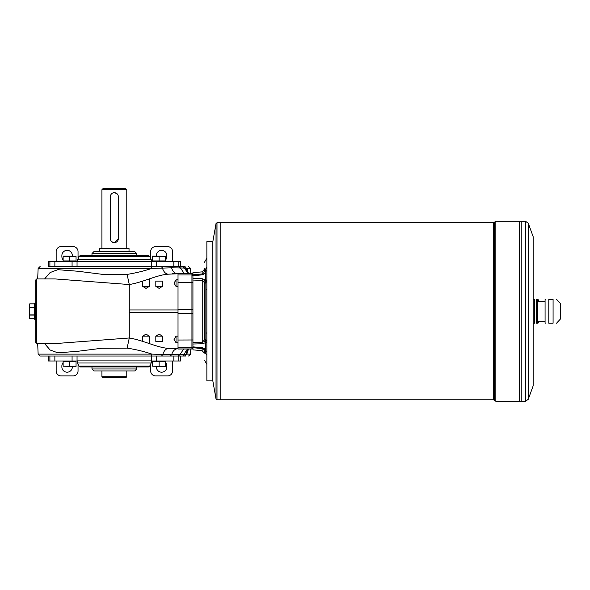 <?xml version="1.0" encoding="UTF-8"?>
<svg xmlns="http://www.w3.org/2000/svg" width="590" height="590" viewBox="0 0 590 590"><rect width="100%" height="100%" fill="white"/><g stroke="black" fill="none" stroke-linecap="round" stroke-linejoin="round"><path stroke-width="0.89" d="M187.945 273.517L184.53 268.044L171.646 267.823A8.953 6.674 -86.6 0 0 176.985 273.716M184.25 273.517L180.429 267.956L178.763 266.503L184.935 266.503L186.433 268.303L184.53 268.044L182.738 266.503M533.146 299.329L534.695 299.329C536.989 299.329 536.989 299.329 534.695 299.329L534.695 323.202C536.989 323.202 536.989 323.202 534.695 323.202L533.146 323.202M548.796 323.202L553.081 323.202C557.705 323.202 557.705 323.202 553.081 323.202L553.081 299.329C557.705 299.329 557.705 299.329 553.081 299.329L548.796 299.329C545.079 299.329 545.079 299.329 548.796 299.329C545.079 299.329 545.079 299.329 548.796 299.329L548.796 323.202C545.079 323.202 545.079 323.202 548.796 323.202C545.079 323.202 545.079 323.202 548.796 323.202M556.554 299.329L560.5 303.607L560.5 318.925L556.554 323.202M545.824 299.329L545.079 299.528L545.079 323.003L545.824 323.202M212.835 241.93L212.835 380.602M212.533 241.635L206.861 241.635L206.861 380.897L212.533 380.897M129.026 251.576L129.026 248.397L99.681 248.397L99.681 251.576M205.659 349.863L205.534 349.346L203.756 349.582L204.295 350.74L203.756 349.582L202.105 348.565L192.937 347.717L192.937 349.855L202.105 350.659L204.376 353.137M192.937 347.717L192.937 342.466L202.105 342.178L203.756 340.836L204.376 338.822L204.295 282.883L203.756 281.695L202.105 280.353L192.937 280.066L192.937 342.466M192.937 280.066L192.937 274.815L202.105 273.959L203.756 272.941L204.376 270.825C204.376 259.681 204.376 259.681 204.376 270.825L205.622 269.04L205.696 269.711A2.485 1.497 180 0 0 204.376 271.039L204.295 271.791L205.866 271.289L205.534 273.177L202.237 274.866L192.937 275.663M202.237 274.866L202.105 271.872L192.937 272.676L192.937 274.815M187.945 349.007A8.953 8.216 -96.9 0 0 184.53 354.487L186.831 354.125L184.935 356.028L40.12 356.028L38.136 354.125L151.932 354.125L150.952 356.028M35.769 342.598L35.769 279.933L36.764 278.937L36.764 343.594L35.769 342.598M55.113 343.594L129.276 337.989L127.116 348.115C136.032 349.509 144.299 351.507 151.932 354.125L171.712 354.686A8.821 6.586 86.6 0 1 176.993 348.808M178.018 348.719L177.494 348.749A8.821 6.586 86.6 0 1 178.018 348.749L168.659 348.402C157.065 347.687 143.768 340.401 129.276 337.981L129.276 312.538L178.018 312.567M170.289 356.028L171.712 354.686L179.921 354.575L183.756 349.007M44.589 278.937L50.128 272.528L57.805 269.696L77.733 271.23L101.635 274.247L127.116 274.416L129.276 284.542L55.165 278.937L36.764 278.937M36.764 343.594L54.973 343.594M151.66 261.525L151.66 266.503L151.66 261.525L173.836 261.525L173.836 266.503L161.277 266.503L178.763 266.503M151.66 266.503L156.63 266.503L156.63 261.525M48.852 266.503L161.277 266.503L162.427 267.941A8.673 5.428 -98.5 0 0 168.379 274.173C156.756 274.866 143.68 282.168 129.276 284.542L129.276 312.538M192.937 346.566A0.996 0.996 180 0 1 191.942 347.554L178.018 347.554L178.018 348.956L191.942 348.956L191.942 313.349L178.018 313.349L178.018 340.024L192.937 339.973M178.018 273.517L191.942 273.517L178.018 273.576L178.018 274.969L191.942 274.969L191.942 273.576A0.996 0.996 -0 0 1 192.937 274.564M178.018 273.797L177.494 273.767A8.953 6.674 -86.6 0 0 178.018 273.775L168.379 274.173M77.519 362.998L78.964 366.11L149.735 366.11L151.188 362.998L77.519 362.998L77.054 360.999M161.572 356.028L162.722 354.59C164.072 350.556 166.048 348.491 168.659 348.402M34.471 303.857L29.751 303.857L29.5 305.664L29.751 307.471L34.471 307.471M34.471 303.828L29.758 303.828L29.5 304.801L29.751 314.883L34.471 314.883M34.471 315.053L29.751 315.053L29.5 316.867L29.751 318.674L34.471 318.674M77.519 259.534L151.188 259.534L149.735 256.421L78.964 256.421L77.047 261.636L77.047 266.503L77.047 261.525L54.87 261.525L54.87 266.503M34.471 307.648L29.751 307.648L29.5 311.262L29.758 318.696L34.471 318.703M35.769 302.98L34.972 302.98L34.972 319.551L35.769 319.551M78.964 256.421L80.321 255.559L148.385 255.559L149.735 256.421M34.972 319.551L34.471 319.057L34.471 303.474L34.972 302.98M142.699 281.046L142.699 286.393L149.314 286.393L149.314 278.745M149.314 343.741L149.314 336.13L142.699 336.13L142.699 341.455M149.735 366.11L148.385 366.973L80.321 366.973L78.964 366.11M205.77 275.021L205.829 275.56M205.726 272.315L205.696 269.711M205.77 347.51L205.667 348.307M192.937 346.861L202.237 347.665L202.105 348.565L202.525 348.653M203.063 348.911L203.469 349.243M204.376 351.493L204.295 350.74L204.376 351.493A2.485 1.505 180 0 0 205.696 352.82L205.622 353.491C205.622 365.011 205.622 365.011 205.622 353.491L204.376 351.706C204.376 362.843 204.376 362.843 204.376 351.706L204.376 351.493M202.237 347.665L205.541 349.346L205.696 352.82M205.541 349.346L205.541 342.687L202.237 343.778L192.937 344.022M192.937 278.502L202.237 278.745L205.541 279.844L205.866 280.914L205.866 341.617L205.534 342.687L203.756 340.836M202.237 278.745L202.237 343.778M203.756 272.941L205.541 273.177L205.541 279.844L203.756 281.695M178.807 356.028L178.807 360.999L151.66 360.999L151.66 356.028M136.733 253.567L91.974 253.567L93.958 251.576L134.749 251.576L136.733 253.567L136.733 255.559M136.733 366.973L136.733 368.957L134.749 370.948L93.958 370.948L91.974 368.957L136.733 368.957M101.915 189.707L102.911 188.712L125.795 188.712L126.784 189.707L101.915 189.707L101.915 248.397M117.167 193.852L114.401 192.687M114.349 242.623L118.332 238.648A3.983 3.983 0 0 1 114.349 242.623A3.983 3.983 0 0 1 110.374 238.648L110.374 196.669A3.983 3.983 0 0 1 114.349 192.687A3.983 3.983 0 0 1 118.332 196.669L118.332 238.648M111.54 241.458L112.823 242.32M113.568 242.549L114.305 242.623M113.575 192.768L112.83 192.996M102.911 377.711L125.795 377.711L126.784 376.722L101.915 376.722L102.911 377.711M114.349 251.576L118.332 251.576M63.919 360.999L63.72 361.596M69.591 361.596L63.123 361.596L63.123 366.206L76.051 366.471L76.051 361.596L69.591 361.596L69.591 366.206L76.051 366.206M63.123 366.206L69.591 366.206M153.444 360.999L153.245 361.596M159.116 361.596L152.648 361.596L152.648 366.206L165.584 366.471L165.584 361.596L159.116 361.596L159.116 366.206L165.584 366.206M152.648 366.206L159.116 366.206M164.787 261.525L164.986 260.928M159.116 260.928L165.584 260.928L165.584 256.326L152.648 256.053L152.648 260.928L159.116 260.928L159.116 256.326L152.648 256.326M165.584 256.326L159.116 256.326M75.262 261.525L75.461 260.928M69.591 260.928L76.051 260.928L76.051 256.326L63.123 256.053L63.123 260.928L69.591 260.928L69.591 256.326L63.123 256.326M76.051 256.326L69.591 256.326M156.38 256.053L156.38 255.559A5.222 5.222 0 0 1 161.601 250.337A5.222 5.222 0 0 1 166.822 255.559L166.822 256.554A5.222 5.222 0 0 1 165.584 259.932M63.123 259.932A5.222 5.222 0 0 1 61.876 256.554L61.876 255.559A5.222 5.222 0 0 1 67.105 250.337A5.222 5.222 0 0 1 72.327 255.559L72.327 256.053M72.327 366.471L72.327 366.973A5.222 5.222 0 0 1 67.105 372.194A5.222 5.222 0 0 1 61.876 366.973L61.876 365.977A5.222 5.222 0 0 1 63.123 362.592M150.664 258.398L150.664 251.576A4.971 4.971 0 0 1 155.635 246.605L167.575 246.605A4.971 4.971 0 0 1 172.546 251.576L172.546 261.525M78.042 258.398L78.042 251.576A4.971 4.971 0 0 0 73.072 246.605L61.131 246.605A4.971 4.971 0 0 0 56.161 251.576L56.161 261.525M56.161 360.999L56.161 370.948A4.971 4.971 0 0 0 61.131 375.926L73.072 375.926A4.971 4.971 0 0 0 78.042 370.948L78.042 364.133M172.546 360.999L172.546 370.948A4.971 4.971 0 0 1 167.575 375.926L155.635 375.926A4.971 4.971 0 0 1 150.664 370.948L150.664 364.133M165.584 362.592A5.222 5.222 0 0 1 166.822 365.977L166.822 366.973A5.222 5.222 0 0 1 161.601 372.194A5.222 5.222 0 0 1 156.38 366.973L156.38 366.471M151.188 362.998L151.66 360.896L77.047 360.896L77.047 356.028L77.047 360.999L48.203 360.999L48.203 356.028M48.203 266.503L48.203 261.525L54.87 261.525M173.836 261.525L180.503 261.525L180.503 266.503M180.503 356.028L180.503 360.999L178.807 360.999M212.835 311.262L212.835 380.897L216.021 398.973L216.021 223.551L212.835 241.635L212.835 311.262M538.788 321.211A29.839 29.839 0 0 1 538.006 323.202L536.288 323.202L536.288 299.329L538.006 299.329A29.839 29.839 0 0 1 538.788 301.32M537.121 323.202A27.354 23.689 180 0 0 537.615 321.211M537.615 301.32A27.354 23.689 0 0 0 537.121 299.329M533.146 311.262L533.146 385.867L528.249 399.327L528.249 223.204L533.146 236.656L533.146 311.262M220.793 399.799L493.565 399.799L493.565 222.732L220.793 222.732L220.793 399.799L217.002 399.799L217.002 222.732L216.021 223.551M220.793 222.74L220.778 399.799M519.23 401.289L519.23 221.243L521.199 221.243L521.199 401.289L525.439 401.289L525.439 221.243L521.206 221.243L521.206 401.289L495.843 401.289L495.843 221.243L519.215 221.243L519.215 401.289M545.079 301.32L537.453 301.32L537.453 321.211L536.413 323.003M204.376 268.664L204.376 269.247M205.622 269.04C205.622 257.52 205.622 257.52 205.622 269.04L206.861 267.255M205.696 340.578A2.485 1.984 180 0 1 204.376 338.822M205.696 281.954A2.485 1.977 180 0 0 204.376 283.702L204.376 283.724M204.376 338.623L206.861 341.042M185.975 356.028L184.935 356.028M127.116 274.416C135.973 272.949 144.211 270.943 151.822 268.406L38.136 268.406L37.679 278.937M190.791 273.517L190.57 268.406L186.831 268.406L188.476 273.517M170.23 266.503L171.646 267.823L151.822 268.406L150.848 266.503M187.768 349.708L188.004 349.405A8.953 7.773 -140.7 0 0 186.433 354.229L184.545 356.028M178.261 356.028L179.921 354.575L184.53 354.487L182.738 356.028M188.476 349.007L186.831 354.125L190.57 354.125L188.579 356.028M127.116 348.115L101.635 348.277L77.733 351.301L57.813 352.835L50.128 349.995L44.589 343.594M188.38 273.517L188.004 273.118A8.953 7.773 140.7 0 1 186.433 268.303L184.935 266.503L178.807 266.503L178.807 261.525M162.42 341.426L155.812 341.426L155.812 336.13L162.42 336.13L162.42 341.426M178.018 336.094L176.027 336.094L176.027 342.709L178.018 342.709M178.018 279.822L176.027 279.822L176.027 286.438L178.018 286.438M159.116 281.098L162.42 281.098L162.42 286.393L155.812 286.393L155.812 281.098L159.116 281.098M155.812 286.393L159.116 288.385L162.42 286.393M192.937 275.965A0.996 0.996 180 0 0 191.942 274.969L191.942 282.499L178.018 282.499L178.018 309.182L191.942 309.182L191.942 282.499L192.937 282.551M192.937 347.96A0.996 0.996 180 0 1 191.942 348.956L192.937 348.019M192.937 313.297L191.942 313.349L191.942 309.182L192.937 309.234M178.018 309.964L129.276 309.964M178.018 347.554L178.018 340.024M178.018 313.349L178.018 309.182M178.018 282.499L178.018 274.969M151.188 259.534L151.66 261.636L77.047 261.636M202.105 348.565L202.105 350.659M206.861 351.92L204.295 350.74M204.295 339.641L206.861 342.842M63.816 361.5L75.461 361.596M63.816 361.102L75.262 360.999M153.348 361.5L164.986 361.596M153.348 361.102L164.787 360.999M164.883 261.031L153.245 260.928M164.883 261.429L153.444 261.525M75.358 261.031L63.72 260.928M75.358 261.429L63.919 261.525M54.87 356.028L54.87 360.999M72.076 356.028L72.076 360.999M173.836 356.028L173.836 360.999M156.63 360.999L156.63 356.028M72.076 266.503L72.076 261.525M49.899 356.028L49.899 360.999M49.899 266.503L49.899 261.525M493.565 222.732L494.472 222.135L494.472 400.396L495.843 401.289M204.796 269.682L204.398 270.559M206.861 281.489L204.376 283.901M206.861 279.682L204.295 282.883M205.622 353.491L206.861 355.269M206.861 270.604L205.866 271.289M191.942 273.517L192.937 274.512M177.494 348.749L172.073 348.786M91.974 366.973L91.974 368.957M91.974 253.567L91.974 255.559M126.784 189.707L126.784 248.397M101.915 370.948L101.915 376.722M126.784 370.948L126.784 376.722M75.358 361.102L75.358 361.5M164.883 361.102L164.883 361.5M153.348 261.429L153.348 261.031M63.816 261.429L63.816 261.031M220.778 222.732L217.002 222.732M545.079 321.211L537.453 321.211M537.453 301.32L536.413 299.528M525.439 401.289L528.249 399.327M525.439 221.243L528.249 223.204M494.472 222.135L495.843 221.243M216.021 398.973L217.002 399.799M493.565 399.799L494.472 400.396M206.861 364.399L204.376 360.092M206.861 258.132L204.376 262.439M202.105 271.872L204.376 269.394M142.699 286.393L146.003 288.385L149.314 286.393M149.314 336.13L146.003 334.147L142.699 336.13M188.004 349.405L188.38 349.007M190.57 354.125L190.791 349.007M38.136 354.125L37.679 343.594M177.494 273.767L172.206 273.731M38.136 268.406L40.12 266.503M190.57 268.406L188.579 266.503M178.018 349.007L191.942 349.007M206.367 289.594L206.861 289.1L206.367 289.594M206.367 332.937L206.861 333.431M162.42 336.13L159.116 334.147L155.812 336.13M176.027 336.094L174.043 339.398L176.027 342.709M176.027 279.822L174.043 283.126L176.027 286.438"/></g></svg>
